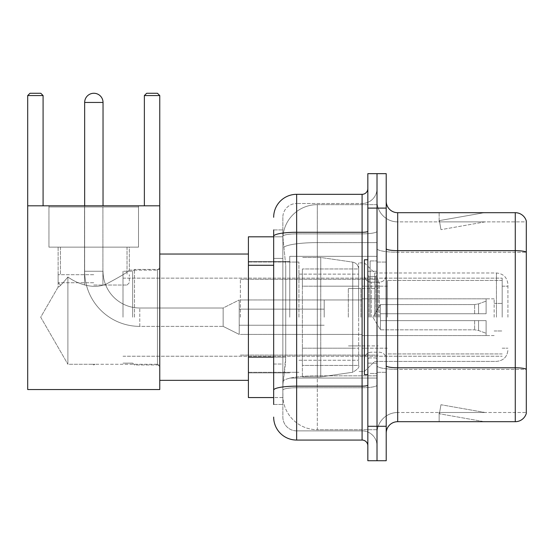 <?xml version="1.0" encoding="UTF-8"?>
<svg xmlns="http://www.w3.org/2000/svg" width="554" height="554" viewBox="0 0 554 554"><rect width="100%" height="100%" fill="white"/><g stroke="black" fill="none" stroke-linecap="round" stroke-linejoin="round"><path stroke-width="0.42" stroke-dasharray="2.77 2.08" d="M377.018 317.193L377.018 256.329L377.018 317.193M289.749 317.193L289.749 256.329L289.749 317.193M273.669 357.143L285.732 357.143L285.511 363.126L282.997 383.79L285.732 357.143L285.732 265.276L285.732 357.143L248.407 357.143L248.407 397.571L282.935 397.571L282.859 395.279A34.452 34.452 0 0 0 317.303 429.724L377.018 429.724L377.018 375.82L377.018 429.724L317.303 429.724L317.303 375.82L317.303 429.724A34.452 34.452 0 0 1 282.859 395.279L282.859 388.271L282.935 397.571L273.669 397.571M282.997 383.79L282.859 388.271L282.997 383.79M248.407 317.193L248.407 254.037L248.407 317.193M317.303 204.655L377.018 204.655L377.018 242.61L377.018 204.655L317.303 204.655A34.452 34.452 0 0 0 282.907 237.278L285.732 265.276L282.907 237.278A34.452 34.452 0 0 1 317.303 204.655L317.303 242.61L377.018 242.61L377.018 375.82L377.018 242.61L317.303 242.61L317.303 204.655A34.452 34.452 0 0 0 282.907 237.278M273.669 258.386L282.859 258.386L282.859 364.033L282.859 229.917L282.859 258.386L273.669 258.386L273.669 364.033L273.669 236.807L282.935 236.807L248.407 236.807L248.407 357.143M273.669 404.462L282.859 404.462L273.669 404.462L273.669 364.033L282.859 364.033L282.859 404.462L282.859 364.033L273.669 364.033M296.639 440.063L296.639 430.874A13.781 13.781 0 0 1 282.859 417.093L282.859 236.267L282.859 417.093A13.781 13.781 0 0 0 296.639 430.874L362.087 430.874L362.087 394.129L362.087 440.063L296.639 440.063A22.963 22.963 0 0 1 273.669 417.093M377.018 394.129L377.018 231.281L377.018 394.129M367.835 445.804L367.835 188.582L367.835 445.804M367.835 317.193L367.835 374.608L367.835 317.193M367.835 208.103L367.835 173.651L377.018 173.651L377.018 208.103L377.018 173.651L386.207 173.651L386.207 208.103L377.018 208.103L377.018 426.282L377.018 208.103L367.835 208.103L367.835 426.282L377.018 426.282L377.018 460.734L377.018 426.282L386.207 426.282L386.207 208.103M386.207 426.282L386.207 460.734L367.835 460.734L367.835 426.282M377.018 188.582L377.018 231.281L377.018 188.582A14.93 14.93 0 0 1 362.087 203.505A14.93 14.93 0 0 0 377.018 188.582A14.93 14.93 0 0 1 362.087 203.505L362.087 430.874L296.639 430.874L296.639 387.745L362.087 387.745A14.93 2.59 0 0 0 377.018 385.155A14.93 2.59 0 0 1 362.087 387.745L362.087 203.505L296.639 203.505L362.087 203.505M273.669 229.917L282.859 229.917L273.669 229.917L273.669 390.141A22.963 3.989 180 0 1 296.639 386.152L296.639 194.322A22.963 22.963 0 0 0 273.669 217.286A22.963 22.963 0 0 1 296.639 194.322L362.087 194.322A5.741 5.741 0 0 0 367.835 188.582A5.741 5.741 0 0 1 362.087 194.322L362.087 394.129L362.087 387.745L296.639 387.745L296.639 203.505L296.639 233.871L362.087 233.871A14.93 2.59 0 0 0 377.018 231.281A14.93 2.59 0 0 1 362.087 233.871L296.639 233.871L296.639 394.129L296.639 386.152L362.087 386.152A5.741 0.997 0 0 0 367.835 385.155M273.669 390.141L273.669 394.129M282.859 217.286L282.859 236.267L282.859 217.286A13.781 13.781 0 0 1 296.639 203.505A13.781 13.781 0 0 0 282.859 217.286A13.781 13.781 0 0 1 296.639 203.505M377.018 445.804A14.93 14.93 0 0 0 362.087 430.874A14.93 14.93 0 0 1 377.018 445.804A14.93 14.93 0 0 0 362.087 430.874M386.207 317.193L386.207 262.07L386.207 317.193M370.127 317.193L370.127 260.92L370.127 317.193M377.018 375.757L377.018 248.656L377.018 375.757M515.275 421.691L397.689 421.691L397.689 252.243L526.3 252.243L397.689 252.243L397.689 221.884L526.3 221.884L526.3 252.243L526.3 221.884L397.689 221.884L397.689 369.373L526.3 369.373L526.3 252.243L526.3 369.373L397.689 369.373L397.689 412.501A20.671 20.671 0 0 0 377.018 433.173A20.671 20.671 0 0 1 397.689 412.501L526.3 412.501L526.3 220.963A11.482 11.482 0 0 0 515.275 212.694L515.275 421.691A11.482 11.482 0 0 0 526.3 413.423L526.3 375.757L526.3 412.501L397.689 412.501L397.689 212.694A11.482 11.482 0 0 1 386.207 201.213L386.207 248.656L386.207 201.213M386.207 433.173L386.207 248.656L386.207 433.173A11.482 11.482 0 0 1 397.689 421.691M377.018 201.213L377.018 248.656L377.018 201.213A20.671 20.671 0 0 0 397.689 221.884A20.671 20.671 0 0 1 377.018 201.213A20.671 20.671 0 0 0 397.689 221.884M483.476 421.546A9.189 9.189 0 0 0 485.075 421.691L439.142 421.691L485.075 421.691A9.189 9.189 0 0 1 483.476 421.546A9.189 9.189 0 0 0 485.075 421.691A9.189 9.189 0 0 1 483.476 421.546A9.189 9.189 0 0 0 485.075 421.691A9.189 9.189 0 0 1 483.476 421.546L439.377 413.769L483.476 421.546M439.142 412.501L439.142 421.691L439.142 412.501L439.599 412.501L439.377 413.769L439.599 412.501L439.142 412.501L439.142 421.691L439.142 412.501L439.599 412.501L439.377 413.769L439.599 412.501L439.142 412.501L439.142 421.691L439.142 412.501L439.599 412.501L439.377 413.769L439.599 412.501L439.142 412.501M526.3 220.963A11.482 11.482 0 0 0 515.275 212.694L397.689 212.694M485.075 212.694L439.142 212.694L485.075 212.694A9.189 9.189 0 0 0 483.476 212.833A9.189 9.189 0 0 1 485.075 212.694A9.189 9.189 0 0 0 483.476 212.833A9.189 9.189 0 0 1 485.075 212.694A9.189 9.189 0 0 0 483.476 212.833A9.189 9.189 0 0 1 485.075 212.694M485.075 412.501L439.599 412.501L485.075 412.501L439.599 412.501L485.075 412.501L439.599 412.501L485.075 412.501L440.97 404.725L439.599 412.501L440.97 404.725L439.599 412.501L440.97 404.725L439.599 412.501L440.97 404.725L485.075 412.501M439.599 221.884L439.142 221.884L439.599 221.884L439.142 221.884L439.599 221.884L439.142 221.884L439.599 221.884L439.377 220.61L483.476 212.833L439.377 220.61L439.599 221.884L439.377 220.61L483.476 212.833L439.377 220.61L439.599 221.884L439.377 220.61L483.476 212.833L439.377 220.61L439.599 221.884L485.075 221.884L439.599 221.884L485.075 221.884L439.599 221.884L485.075 221.884L439.599 221.884L440.97 229.661L439.599 221.884M439.142 212.694L439.142 221.884L439.142 212.694M485.075 221.884L440.97 229.661L485.075 221.884M367.835 374.608L364.387 374.608L364.387 259.778L364.387 371.505L364.387 259.778L367.835 259.778M507.928 317.193L507.928 284.465L507.928 317.193M502.187 317.193L502.187 278.15L502.187 317.193M132.655 317.193L132.655 271.259L132.655 317.193M123.009 317.193L123.009 271.259L123.009 317.193M134.49 317.193L134.49 269.424L134.49 317.193M159.76 317.193L159.76 254.037L159.76 317.193M298.931 317.193L298.931 262.07L298.931 317.193M358.646 317.193L358.646 262.873L358.646 317.193M374.719 317.193L374.719 272.983L374.719 317.193M387.357 317.193L387.357 280.442L387.357 317.193M494.147 317.193L494.147 298.821L494.147 317.193M362.087 317.193L362.087 286.189L362.087 317.193M240.367 317.193L240.367 279.299L240.367 317.193M378.167 317.193L378.167 279.299L378.167 317.193M302.38 286.189L302.38 376.907L302.38 348.196L358.646 348.196L358.646 365.418L358.646 268.96L358.646 286.189L302.38 286.189L302.38 365.418L302.38 348.196L358.646 348.196L358.646 365.418L358.646 268.96L358.646 286.189L302.38 286.189L302.38 376.907L302.38 348.196L358.646 348.189L358.646 365.432L302.38 365.418L302.38 348.196L320.752 348.196L320.752 376.907L320.752 257.478L320.752 286.189L302.38 286.189L302.38 268.96L302.38 365.418L358.646 365.418C359.671 367.073 357.704 369.345 352.746 372.246L352.746 348.196L358.646 348.196L358.646 365.432C359.671 367.073 357.704 369.345 352.746 372.246L352.746 348.196L320.752 348.196L320.752 376.907L320.752 257.478L320.752 286.189L352.746 286.189L352.746 262.132L352.746 372.246L320.752 376.907L302.38 376.907L320.752 376.907L352.746 372.246L352.746 262.132C356.381 262.97 358.348 265.241 358.646 268.953L302.38 268.96L358.646 268.96L358.646 286.189L302.38 286.189M84.658 205.804L84.658 271.259L103.03 271.259A36.744 36.744 0 0 0 139.774 308.003L223.144 308.003L239.217 299.963L239.217 317.193L239.217 299.963L223.144 308.003L223.144 317.193L223.144 308.003L139.774 308.003A36.744 36.744 0 0 1 103.03 271.259L84.658 271.259A55.116 55.116 0 0 0 139.774 326.375L223.144 326.375L239.217 334.415L239.217 299.963L239.217 334.415L239.217 317.193L239.217 334.415L223.144 326.375L223.144 308.003L223.144 326.375L223.144 317.193L223.144 326.375L139.774 326.375L139.774 308.003L139.774 326.375A55.116 55.116 0 0 1 84.658 271.259L84.658 102.455A9.189 9.189 0 0 1 93.841 93.266A9.189 9.189 0 0 1 103.03 102.455L93.841 102.455L103.03 102.455L103.03 205.804M348.314 317.193L348.314 288.482L348.314 317.193M324.194 317.193L324.194 299.963L324.194 317.193M380.466 317.193L380.466 304.562L380.466 320.634L380.466 313.744L380.466 320.634L486.107 320.634L486.107 335.565L486.107 320.634L380.466 320.634L486.107 320.634L486.107 333.266L486.107 320.634L380.466 320.634L380.466 329.824L380.466 313.744L486.107 313.744L486.107 298.821L486.107 313.744L380.466 313.744L486.107 313.744L486.107 301.113L486.107 313.744L380.466 313.744L380.466 304.562L380.466 320.634L380.466 313.744L380.466 320.634L486.107 320.634L486.107 335.565L486.107 320.634L380.466 320.634L486.107 320.634L486.107 333.266L486.107 320.634L380.466 320.634L380.466 329.824L380.466 317.193M360.945 317.193L360.945 288.482L360.945 317.193M138.514 247.146L138.514 205.804L48.946 205.804L138.514 205.804L48.946 205.804L138.514 205.804L138.514 247.146L48.946 247.146L48.946 205.804L48.946 247.146L138.514 247.146L48.946 247.146L138.514 247.146L48.946 247.146L138.514 247.146L48.946 247.146L138.514 247.146L138.514 206.954L48.946 206.954L138.514 206.954L48.946 206.954L138.514 206.954L138.514 247.146M157.461 364.269L159.76 366.568L159.76 267.811L159.76 366.568L159.76 267.811L159.76 366.568L157.461 364.269L157.461 270.11L159.76 267.811L157.461 270.11L157.461 364.269L157.461 270.11L157.461 364.269L92.532 364.269L157.461 364.269M58.128 247.146L58.128 287.014C58.828 287.443 62.083 284.098 67.893 276.979C62.096 284.084 58.842 287.429 58.128 287.014C58.828 287.443 62.083 284.098 67.893 276.979C76.5 283.364 93.654 290.282 107.088 283.606C120.793 276.335 128.209 271.834 129.324 270.11L157.461 270.11L129.324 270.11C128.203 271.834 120.807 276.328 107.13 283.593C93.674 290.289 76.597 283.406 67.893 276.979L67.893 364.269L94.928 364.269L92.532 364.269L93.73 364.989L94.928 364.269L93.73 364.989L92.532 364.269L67.893 364.269L67.893 276.979C62.096 284.084 58.842 287.429 58.128 287.014L40.712 317.193L67.893 364.269L67.893 276.979C76.5 283.364 93.654 290.282 107.088 283.606C120.793 276.335 128.209 271.834 129.324 270.11C128.203 271.834 120.807 276.328 107.13 283.593C93.674 290.289 76.597 283.406 67.893 276.979L67.893 364.269L40.712 317.193L58.128 287.014L58.128 247.146L129.324 247.146L129.324 270.11L129.324 247.146L58.128 247.146M27.7 205.804L27.7 389.538L27.7 205.804L43.087 205.804L43.087 95.565L27.7 95.565L29.999 93.266L27.7 95.565L43.087 95.565L43.087 205.804L27.7 205.804L159.76 205.804L27.7 205.804L27.7 389.538L159.76 389.538L159.76 205.804L159.76 389.538L27.7 389.538L159.76 389.538L159.76 95.565L159.76 205.804L144.372 205.804L144.372 95.565L159.76 95.565L157.461 93.266L159.76 95.565L144.372 95.565L144.372 205.804L159.76 205.804L27.7 205.804L43.087 205.804L27.7 205.804L27.7 95.565L43.087 95.565L40.788 93.266L43.087 95.565L43.087 205.804M27.7 95.565L29.999 93.266L40.788 93.266L29.999 93.266L40.788 93.266L43.087 95.565M157.461 93.266L146.665 93.266L144.372 95.565L146.665 93.266L157.461 93.266L146.665 93.266L144.372 95.565L159.76 95.565L157.461 93.266M93.73 285.04L127.032 285.04L93.73 285.04M93.73 282.741L58.128 282.741L93.73 282.741M93.73 274.701L58.128 274.701L93.73 274.701M358.646 286.189L352.746 286.189L352.746 262.132L320.752 257.478L302.38 257.478L320.752 257.478L352.746 262.132C356.381 262.97 358.348 265.241 358.646 268.953L358.646 286.189M380.466 313.744L486.107 313.744L486.107 298.821L486.107 313.744L380.466 313.744L486.107 313.744L486.107 301.113L486.107 313.744L380.466 313.744M239.217 317.193L239.217 309.153L239.217 317.193M159.76 205.804L159.76 95.565M144.372 205.804L144.372 95.565M93.73 247.146L127.032 247.146L93.73 247.146M317.303 375.82A34.452 5.983 180 0 0 283.267 380.875A34.452 5.983 180 0 1 317.303 375.82L377.018 375.82L317.303 375.82L317.303 242.61L317.303 375.82M283.759 247.236A34.452 5.983 180 0 1 317.303 242.61A34.452 5.983 180 0 0 283.759 247.236M282.859 395.279A34.452 34.452 0 0 0 317.303 429.724M273.669 265.276L248.407 265.276M273.669 236.267A22.963 3.989 180 0 1 296.639 232.278L362.087 232.278A5.741 0.997 -0 0 0 367.835 231.281M296.639 233.871A13.781 2.396 180 0 0 282.859 236.267A13.781 2.396 180 0 1 296.639 233.871M296.639 387.745A13.781 2.396 180 0 0 282.859 390.141A13.781 2.396 180 0 1 296.639 387.745M296.639 430.874A13.781 13.781 0 0 1 282.859 417.093M397.689 369.373A20.671 3.587 0 0 1 377.018 365.785A20.671 3.587 0 0 0 397.689 369.373M526.3 369.213A11.482 1.994 180 0 0 515.275 367.78L397.689 367.78A11.482 1.994 0 0 1 386.207 365.785M386.207 248.656A11.482 1.994 0 0 0 397.689 250.65L515.275 250.65A11.482 1.994 180 0 1 526.3 252.084M377.018 248.656A20.671 3.587 0 0 0 397.689 252.243A20.671 3.587 0 0 1 377.018 248.656M377.018 433.173A20.671 20.671 0 0 1 397.689 412.501M375.868 317.193L375.868 276.446L375.868 317.193M368.978 317.193L368.978 276.446L368.978 317.193M371.277 317.193L371.277 282.194L371.277 317.193M379.317 317.193L379.317 282.194L379.317 317.193M496.446 317.193L496.446 272.983L496.446 317.193M84.658 102.455L103.03 102.455M478.559 320.634L478.559 330.516L478.559 320.634M474.626 320.634L474.626 329.824L474.626 320.634M478.559 313.744L478.559 303.869L478.559 313.744M474.626 313.744L474.626 304.562L474.626 313.744M289.749 256.329L377.018 256.329L289.749 256.329M248.407 261.495L289.749 261.495L248.407 261.495M248.407 372.884L289.749 372.884L248.407 372.884M289.749 378.05L377.018 378.05L289.749 378.05M367.835 271.259L377.018 271.259L367.835 271.259M367.835 363.126L377.018 363.126L367.835 363.126M377.018 262.07L386.207 262.07L377.018 262.07M370.127 373.458L377.018 373.458L370.127 373.458M370.127 260.92L377.018 260.92L370.127 260.92M377.018 372.309L386.207 372.309L377.018 372.309M375.868 276.446L377.018 275.303L375.868 276.446L368.978 276.446L367.835 275.303L368.978 276.446L375.868 276.446M368.978 357.932L375.868 357.932L377.018 359.082L375.868 357.932L368.978 357.932L367.835 359.082L368.978 357.932M371.277 352.192C367.129 352.559 364.837 354.858 364.387 359.082C364.837 354.858 367.129 352.559 371.277 352.192L379.317 352.192C383.465 352.559 385.757 354.858 386.207 359.082C385.757 354.858 383.465 352.559 379.317 352.192L371.277 352.192M371.277 282.194L379.317 282.194C383.465 281.82 385.757 279.521 386.207 275.303C385.757 279.521 383.465 281.82 379.317 282.194L371.277 282.194C367.129 281.82 364.837 279.521 364.387 275.303C364.837 279.521 367.129 281.82 371.277 282.194M496.446 361.402C503.42 360.723 507.242 356.894 507.928 349.92C507.242 356.894 503.42 360.723 496.446 361.402L374.719 361.402L364.387 371.505L358.646 371.505L364.387 371.505L374.719 361.402L496.446 361.402M502.187 286.189L507.928 286.189L502.187 286.189M132.655 363.126L123.009 363.126L132.655 363.126L134.49 364.961L159.76 364.961L134.49 364.961L132.655 363.126M159.76 380.349L248.407 380.349M248.407 372.309L298.931 372.309L248.407 372.309M298.931 360.252L358.646 360.252L298.931 360.252M123.009 278.15L502.187 278.15L123.009 278.15M123.009 356.236L502.187 356.236L123.009 356.236M374.719 272.983L496.446 272.983C503.42 273.662 507.242 277.492 507.928 284.465C507.242 277.492 503.42 273.662 496.446 272.983L374.719 272.983L364.387 262.873L358.646 262.873L364.387 262.873L374.719 272.983M298.931 274.126L358.646 274.126L298.931 274.126M248.407 262.07L298.931 262.07L248.407 262.07M159.76 254.037L248.407 254.037M159.76 269.424L134.49 269.424L132.655 271.259L123.009 271.259L132.655 271.259L134.49 269.424L159.76 269.424M502.187 348.196L507.928 348.196L502.187 348.196M502.187 353.937L387.357 353.937L502.187 353.937M494.147 303.412L502.187 303.412L494.147 303.412M387.357 348.196L362.087 348.196L387.357 348.196M494.147 298.821L362.087 298.821L494.147 298.821M502.187 280.442L387.357 280.442L502.187 280.442M494.147 330.973L502.187 330.973L494.147 330.973M387.357 286.189L362.087 286.189L387.357 286.189M494.147 335.565L362.087 335.565L494.147 335.565M240.367 355.086L378.167 355.086L240.367 355.086M240.367 299.963L362.087 299.963L240.367 299.963M362.087 288.482L378.167 288.482L362.087 288.482M240.367 279.299L378.167 279.299L240.367 279.299M240.367 334.415L362.087 334.415L240.367 334.415M362.087 345.897L378.167 345.897L362.087 345.897M348.314 334.415L324.194 334.415L348.314 334.415M324.194 325.233L239.217 325.233L324.194 325.233M372.877 317.193L380.466 304.562L474.626 304.562L380.466 304.562L372.877 317.193L380.466 329.824L474.626 329.824L478.559 330.516L486.107 333.266L478.559 330.516L474.626 329.824L380.466 329.824L372.877 317.193M486.107 335.565L360.945 335.565L486.107 335.565M360.945 345.897L348.314 345.897L360.945 345.897M360.945 288.482L348.314 288.482L360.945 288.482M486.107 298.821L360.945 298.821L486.107 298.821M478.559 303.869L486.107 301.113L478.559 303.869L474.626 304.562L478.559 303.869M324.194 309.153L239.217 309.153L324.194 309.153M348.314 299.963L324.194 299.963L348.314 299.963M102.912 285.04L102.912 206.954L102.912 285.04M48.946 206.954L48.946 247.146L48.946 206.954M60.428 285.04L58.128 282.741L58.128 274.701L58.128 282.741L60.428 285.04M60.428 247.146L60.428 274.701L60.428 247.146M84.54 285.04L84.54 206.954L84.54 285.04M127.032 285.04L129.324 282.741L129.324 274.701L129.324 282.741L127.032 285.04M127.032 247.146L127.032 274.701L127.032 247.146"/><path stroke-width="0.83" d="M273.669 258.386L273.669 229.917L273.669 236.807L248.407 236.807L248.407 397.571L273.669 397.571M273.669 404.462L273.669 229.917M273.669 217.286A22.963 22.963 0 0 1 296.639 194.322L296.639 440.063L362.087 440.063A5.741 5.741 0 0 1 367.835 445.804A5.741 5.741 0 0 0 362.087 440.063L362.087 194.322A5.741 5.741 0 0 0 367.835 188.582M367.835 426.282L367.835 460.734L377.018 460.734L377.018 426.282L377.018 460.734L386.207 460.734L386.207 426.282L377.018 426.282L377.018 208.103L377.018 426.282L367.835 426.282L367.835 208.103L377.018 208.103L377.018 173.651L377.018 208.103L386.207 208.103L386.207 426.282M386.207 208.103L386.207 173.651L367.835 173.651L367.835 208.103M296.639 194.322L362.087 194.322M273.669 394.129L273.669 364.033M296.639 440.063A22.963 22.963 0 0 1 273.669 417.093M386.207 433.173A11.482 11.482 0 0 1 397.689 421.691L515.275 421.691L515.275 212.694L397.689 212.694A11.482 11.482 0 0 1 386.207 201.213A11.482 11.482 0 0 0 397.689 212.694L397.689 421.691M526.3 220.963A11.482 11.482 0 0 0 515.275 212.694A11.482 11.482 0 0 1 526.3 220.963L526.3 413.423A11.482 11.482 0 0 1 515.275 421.691M84.658 102.455A9.189 9.189 0 0 1 93.841 93.266A9.189 9.189 0 0 1 103.03 102.455L84.658 102.455L84.658 205.804M103.03 205.804L103.03 102.455M27.7 205.804L159.76 205.804L159.76 389.538L27.7 389.538L27.7 95.565L29.999 93.266L40.788 93.266L43.087 95.565L27.7 95.565M43.087 205.804L43.087 95.565M159.76 95.565L144.372 95.565L146.665 93.266L157.461 93.266L159.76 95.565L159.76 205.804M144.372 95.565L144.372 205.804M367.835 259.778L364.387 259.778L364.387 374.608L367.835 374.608M273.669 265.276L248.407 265.276M273.669 357.143L248.407 357.143M367.835 385.155A5.741 0.997 0 0 1 362.087 386.152L296.639 386.152A22.963 3.989 180 0 0 273.669 390.141M273.669 236.267A22.963 3.989 180 0 1 296.639 232.278L362.087 232.278A5.741 0.997 0 0 0 367.835 231.281M526.3 252.084A11.482 1.994 180 0 0 515.275 250.65L397.689 250.65A11.482 1.994 -0 0 1 386.207 248.656M526.3 369.213A11.482 1.994 180 0 0 515.275 367.78L397.689 367.78A11.482 1.994 0 0 1 386.207 365.785M159.76 380.349L248.407 380.349M159.76 254.037L248.407 254.037"/></g></svg>
